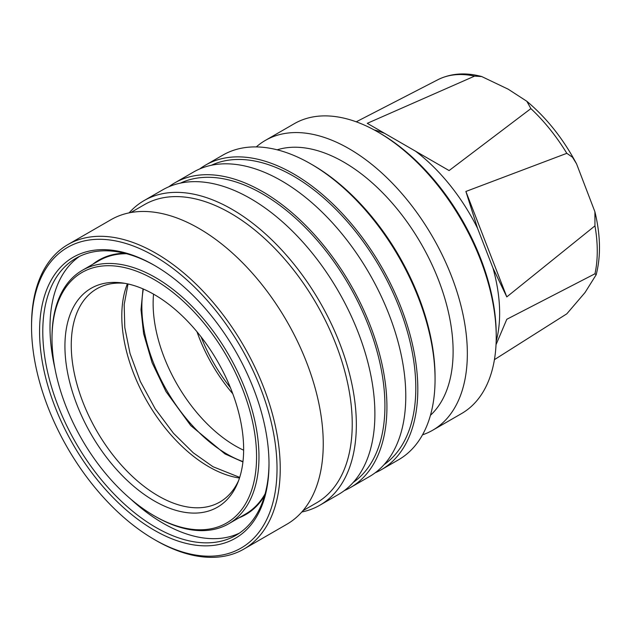 <?xml version="1.0" encoding="UTF-8"?>
<svg xmlns="http://www.w3.org/2000/svg" width="631" height="631" viewBox="0 0 631 631"><rect width="100%" height="100%" fill="white"/><g stroke="black" fill="none" stroke-linecap="round" stroke-linejoin="round"><path stroke-width="0.95" d="M474.591 76.114L481.713 76.548L508.207 89.2L526.853 101.299L530.884 108.611L449.098 170.567L367.274 123.329L474.591 76.114A133.693 77.187 -120 0 0 438.648 79.325L356.239 121.815M481.713 76.548C465.954 72.313 451.615 73.235 438.703 79.301L438.648 79.325M243.818 549.112L286.829 524.274A175.844 101.528 -120 0 0 313.788 383.364A175.844 101.528 -120 0 0 198.907 228.406A175.844 101.528 -120 0 0 110.985 219.698L67.967 244.536A175.844 101.528 60 0 1 155.889 253.244A175.844 101.528 60 0 1 270.77 408.202A175.844 101.528 60 0 1 243.818 549.112A175.844 101.528 60 0 1 155.889 540.404A175.844 101.528 60 0 1 155.889 540.396L154.287 539.473A173.58 100.219 60 0 1 31.55 326.89A173.58 100.219 60 0 1 154.287 256.02A173.58 100.219 60 0 1 277.025 468.612A173.58 100.219 60 0 1 154.287 539.473L155.889 540.396M302.896 510.739L316.573 502.844A172.16 99.398 -120 0 0 352.232 424.032A172.16 99.398 -120 0 0 230.496 213.183A172.16 99.398 -120 0 0 144.42 204.657L130.743 212.552M155.092 265.754A159.966 92.355 -120 0 0 75.909 258.292A159.966 92.355 -120 0 0 42.782 331.52A159.966 92.355 -120 0 0 155.889 527.429A159.966 92.355 -120 0 0 235.876 535.356A159.966 92.355 -120 0 0 269.003 463.044M269.003 463.982A162.23 93.664 60 0 1 154.287 530.214A162.23 93.664 60 0 1 39.572 331.52A162.23 93.664 60 0 1 154.287 265.288A162.23 93.664 60 0 1 269.003 463.982M301.807 512.001A175.844 101.528 -120 0 0 319.925 505.171A175.844 101.528 -120 0 0 356.341 424.671A175.844 101.528 -120 0 0 232.003 209.303A175.844 101.528 -120 0 0 144.081 200.595A175.844 101.528 -120 0 0 129.103 212.868M79.601 256.344A159.966 92.355 -120 0 0 49.999 327.347A159.966 92.355 -120 0 0 54.834 367.928M130.388 498.782A159.966 92.355 -120 0 0 163.113 523.265A159.966 92.355 -120 0 0 239.401 533.132M319.925 505.171L338.476 494.459A175.844 101.528 -120 0 0 365.428 353.549A175.844 101.528 -120 0 0 250.554 198.591A175.844 101.528 -120 0 0 162.632 189.884L144.081 200.595M239.062 517.791A146.92 84.822 -120 0 0 264.57 495.785M353.25 482.415A173.012 99.887 -120 0 0 374.42 342.53A173.012 99.887 -120 0 0 262.583 193.962A173.012 99.887 -120 0 0 180.45 183.116M265.123 493.821A146.353 84.499 60 0 1 245.514 514.068L228.667 523.793A146.353 84.499 60 0 1 155.494 516.544A146.353 84.499 60 0 1 155.486 516.544L154.287 515.85A144.649 83.513 60 0 1 52.01 338.697A144.649 83.513 60 0 1 154.287 279.643A144.649 83.513 60 0 1 256.572 456.797A144.649 83.513 60 0 1 154.287 515.85L155.486 516.544M52.01 338.697L52.01 337.309A146.353 84.499 60 0 1 82.314 270.313A146.353 84.499 60 0 1 155.494 277.561A146.353 84.499 60 0 1 251.099 406.522A146.353 84.499 60 0 1 228.667 523.793M344.289 490.626A175.844 101.528 -120 0 0 350.505 487.511L369.364 476.626A175.844 101.528 -120 0 0 396.315 335.716A175.844 101.528 -120 0 0 281.434 180.758A175.844 101.528 -120 0 0 193.512 172.05L174.661 182.935A175.844 101.528 -120 0 0 168.856 186.768M350.505 487.511A175.844 101.528 -120 0 0 377.464 346.6A175.844 101.528 -120 0 0 262.583 191.643A175.844 101.528 -120 0 0 174.661 182.935M124.851 283.335A123.092 71.066 -120 0 0 96.756 288.832A123.092 71.066 -120 0 0 71.256 345.181A123.092 71.066 -120 0 0 158.302 495.934A123.092 71.066 -120 0 0 219.848 502.031A123.092 71.066 -120 0 0 238.652 480.451M243.645 449.335A126.366 72.959 60 0 1 237.761 482.754A126.366 72.959 60 0 1 138.079 489.853A126.366 72.959 60 0 1 64.93 346.159A126.366 72.959 60 0 1 122.406 282.956A126.366 72.959 60 0 1 243.645 449.335M384.129 464.582A173.012 99.887 -120 0 0 405.307 324.705A173.012 99.887 -120 0 0 293.47 176.128A173.012 99.887 -120 0 0 211.33 165.283M127.375 283.824A123.092 71.066 -120 0 0 208.837 466.759A123.092 71.066 -120 0 0 239.496 478.014M375.169 472.793A175.844 101.528 -120 0 0 381.392 469.677L398.642 459.723A175.844 101.528 -120 0 0 435.059 379.223A175.844 101.528 -120 0 0 310.72 163.855L310.72 163.855A175.844 101.528 -120 0 0 222.798 155.147L205.548 165.101A175.844 101.528 -120 0 0 199.735 168.934M381.392 469.677A175.844 101.528 -120 0 0 408.352 328.767A175.844 101.528 -120 0 0 293.47 173.809A175.844 101.528 -120 0 0 205.548 165.101M435.059 379.223L435.059 376.904A173.012 99.887 -120 0 0 312.724 165.014L310.72 163.855L312.724 165.014M242.974 461.584A120.537 69.591 60 0 1 227.089 454.139A120.537 69.591 60 0 1 143.347 289.03M153.546 294.141A116.285 67.138 -120 0 0 235.355 445.896A116.285 67.138 -120 0 0 243.637 450.195M430.452 415.293A154.571 89.247 -120 0 0 453.113 351.435A154.571 89.247 -120 0 0 343.808 162.12A154.571 89.247 -120 0 0 277.175 149.815M196.99 331.772A116.285 67.138 -120 0 0 232.776 393.752M422.51 434.83A167.341 96.614 -120 0 0 432.685 430.239A167.341 96.614 -120 0 0 467.342 353.636A167.341 96.614 -120 0 0 349.022 148.687A167.341 96.614 -120 0 0 265.351 140.405A167.341 96.614 -120 0 0 256.289 146.92M432.685 430.239L461.569 413.565A167.341 96.614 -120 0 0 496.226 336.962A167.341 96.614 -120 0 0 377.906 132.013L377.906 132.013A167.341 96.614 -120 0 0 294.235 123.723L265.351 140.405M201.1 336.883A116.278 67.131 -120 0 0 230.402 387.639M496.226 336.962L496.226 334.643A164.502 94.973 -120 0 0 379.909 133.173L377.906 132.013L379.909 133.173M496.171 341.292A140.674 81.218 -120 0 0 492.985 268.072L477.557 228.312A140.674 81.218 -120 0 0 415.592 151.227M496.037 344.676L506.796 319.286L594.962 273.783L596.177 274.745L585.047 292.516L566.819 313.82L494.436 359.638M477.557 228.312L465.891 191.461L566.819 153.325L572.483 157.214L576.568 163.871L594.907 211.764L594.962 225.859L506.796 296.901L492.985 268.072M465.891 191.461L506.796 296.901M384.736 133.417A140.674 81.218 -120 0 0 374.12 129.899M82.314 270.313L99.162 260.587A146.353 84.499 60 0 1 126.508 253.733M124.528 253.228A146.92 84.822 -120 0 0 92.718 264.31M31.55 326.89L31.55 325.036A175.844 101.528 60 0 1 67.967 244.536M239.693 477.391L212.931 466.688L193.275 452.806L173.454 433.245L155.218 408.849L140.327 381.463L130.033 353.502L124.804 327.56L124.173 304.615L128.022 283.966M566.819 153.325A133.693 77.187 -120 0 0 530.884 108.611M594.962 273.783A133.693 77.187 -120 0 0 594.962 225.859M143.016 288.888L141.005 309.687L143.608 333.665L152.126 362.77L165.985 391.583L190.775 425.602L225.015 453.934L242.927 461.947M526.853 101.299C546.635 117.934 563.207 138.788 576.568 163.871M594.907 211.764C600.538 235.174 600.964 256.17 596.177 274.745"/></g></svg>
